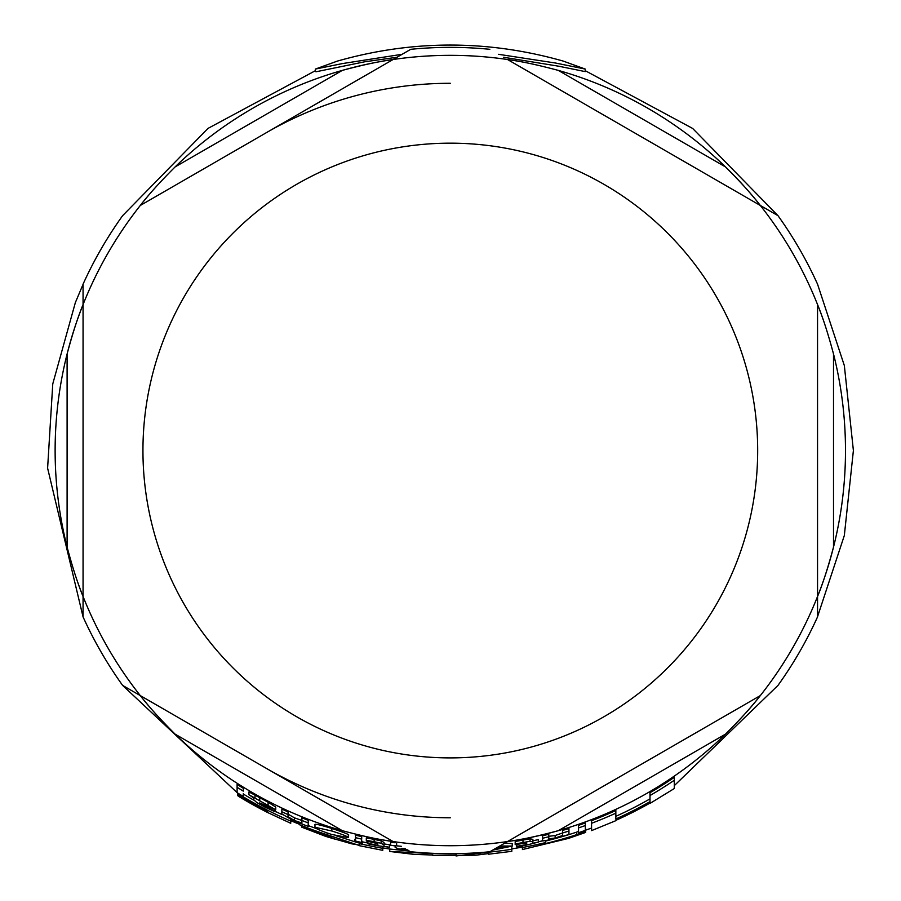 <?xml version="1.0" encoding="UTF-8"?>
<svg xmlns="http://www.w3.org/2000/svg" width="901" height="901" viewBox="0 0 901 901"><rect width="100%" height="100%" fill="white"/><g stroke="black" fill="none" stroke-linecap="round" stroke-linejoin="round"><path stroke-width="1.35" d="M450.309 817.77A367.236 367.236 0 0 1 266.685 768.576M266.685 132.492A367.236 367.236 0 0 1 450.309 83.286M83.061 284.356L75.369 302.545L52.765 383.894L47.607 468.148L83.061 616.892A403.164 403.164 0 0 0 122.615 685.391L140.286 695.595A395.179 395.179 0 0 1 83.061 596.485C77.948 584.152 72.621 567.686 67.102 547.076A395.179 395.179 0 0 1 67.102 353.98C72.621 333.37 77.948 316.904 83.061 304.572L83.061 616.892A403.164 403.164 0 0 0 122.615 685.391L393.095 841.545C379.85 839.822 362.923 836.196 342.312 830.677A395.179 395.179 0 0 1 175.087 734.124C160.006 719.032 148.406 706.193 140.286 695.595L393.095 841.545A395.179 395.179 0 0 0 507.522 841.545L760.331 695.595C752.211 706.193 740.611 719.032 725.519 734.124A395.179 395.179 0 0 1 558.293 830.677C537.694 836.196 520.767 839.822 507.522 841.545L760.331 695.595A395.179 395.179 0 0 0 817.545 596.485L817.545 304.572C822.669 316.904 827.996 333.37 833.515 353.98A395.179 395.179 0 0 1 833.515 547.076C827.996 567.686 822.669 584.152 817.545 596.485L817.545 304.572A395.179 395.179 0 0 0 760.331 205.473L507.522 59.511C520.767 61.245 537.694 64.872 558.293 70.391A395.179 395.179 0 0 1 725.519 166.933C740.611 182.025 752.211 194.864 760.331 205.473L507.522 59.511A395.179 395.179 0 0 0 450.309 55.344A395.179 395.179 0 0 1 507.522 59.511M175.087 166.933L342.312 70.391A395.179 395.179 0 0 1 450.309 55.344A395.179 395.179 0 0 0 393.095 59.511L140.286 205.473C148.406 194.864 160.006 182.025 175.087 166.933A395.179 395.179 0 0 1 342.312 70.391C362.923 64.872 379.85 61.245 393.095 59.511L140.286 205.473A395.179 395.179 0 0 0 83.061 304.572L83.061 596.485A395.179 395.179 0 0 0 175.087 734.124L342.312 830.677M508.93 59.714A395.179 395.179 0 0 1 524.562 62.383M558.293 70.391L725.519 166.933A395.179 395.179 0 0 1 817.545 304.572M818.074 305.889A395.179 395.179 0 0 1 823.582 320.767M833.515 353.98L833.515 547.076A395.179 395.179 0 0 1 760.331 695.595M759.453 696.71A395.179 395.179 0 0 1 749.317 708.907M725.519 734.124L558.293 830.677A395.179 395.179 0 0 1 393.095 841.545M391.687 841.343A395.179 395.179 0 0 1 376.044 838.673M82.543 595.167A395.179 395.179 0 0 1 77.035 580.289M67.102 547.076L67.102 353.98A395.179 395.179 0 0 1 140.286 205.473M141.164 204.358A395.179 395.179 0 0 1 151.3 192.15M522.411 849.553L568.621 838.369L585.594 832.434L585.594 830.835L576.606 834.675A404.38 404.38 0 0 1 545.578 843.527L545.578 842.581A403.468 403.468 0 0 1 522.411 847.503L522.411 848.933M314.967 827.242C315.136 828.424 320.677 830.823 331.568 834.439L348.338 837.637C348.101 836.612 342.594 834.405 331.85 831.026L314.967 827.242L314.967 824.663C314.426 823.57 320.046 824.843 331.85 828.47C344.813 832.761 350.309 834.979 348.338 835.126L348.338 837.637M401.317 846.298L390.561 845.262L395.156 845.926L395.156 847.379L398.265 848.81L408.063 850.195M406.97 849.564L401.249 848.348L405.146 848.505M492.689 850.116L512.252 846.073L499.852 845.983M498.321 846.861L506.047 846.917A400.292 400.292 0 0 1 496 848.201M253.53 799.547L256.639 802.419L264.77 807.037L275.154 811.824L275.154 811.114L265.288 806.722L259.623 802.915L275.74 809.774L248.946 794.75L253.53 797.892L253.53 799.547L253.53 797.892M498.523 54.308L555.523 63.025L585.222 69.062L563.114 61.054C487.914 39.734 412.703 39.734 337.503 61.054L315.395 69.062L342.628 63.543L402.15 54.285M338.731 60.705L337.503 61.054M585.222 69.062L585.222 71.607L558.654 66.201L503.648 57.27M396.981 57.259L364.635 61.809L316.364 71.708L315.395 71.607L315.395 69.062M615.845 816.34A401.519 401.519 0 0 0 650.004 798.872M591.563 820.676A396.181 396.181 0 0 0 615.845 810.472L615.845 813.153A398.625 398.625 0 0 1 591.563 823.289L591.563 820.676M585.594 830.181L591.563 828.053L591.563 823.289L591.563 830.609L615.845 820.676M650.004 792.711A396.181 396.181 0 0 0 674.297 777.315L674.297 780.266A398.625 398.625 0 0 1 650.004 795.527L650.004 792.711M538.325 841.804A401.058 401.058 0 0 0 542.898 840.757M545.578 841.05A401.981 401.981 0 0 0 576.606 832.152L578.532 831.353M362.236 841.793A401.058 401.058 0 0 0 367.923 843.032M336.118 835.768L357.01 842.458M357.404 842.559L359.589 843.133M308.221 825.575A401.058 401.058 0 0 0 316.724 828.683M243.304 794.04A401.058 401.058 0 0 0 253.609 800.043M275.154 811.317A401.058 401.058 0 0 0 282.171 814.639M390.561 844.823L390.561 842.356L395.19 842.762M504.898 843.066L512.252 843.618L512.252 846.073M548.777 836.308L555.151 835.52L562.618 832.975L562.618 835.497L555.151 838.031L548.777 838.808L548.777 836.747A398.569 398.569 0 0 1 542.582 838.268L542.582 840.329C540.476 841.41 544.013 840.971 553.191 839.034L562.618 836.353A401.835 401.835 0 0 0 568.948 834.461L568.948 831.037A398.569 398.569 0 0 1 562.618 832.952L562.618 830.407A396.136 396.136 0 0 0 568.948 828.481L568.948 831.037M542.582 840.329L542.582 835.768A396.136 396.136 0 0 0 548.777 834.236L548.777 836.747M248.946 794.75L248.946 791.923L268.115 802.217L275.74 807.071L275.74 809.774M301.891 820.439L301.891 817.815A396.136 396.136 0 0 0 308.221 820.304L308.221 822.917A398.569 398.569 0 0 1 301.891 820.439L301.891 823.075L294.424 820.462L288.05 816.768L288.05 814.583A398.569 398.569 0 0 1 281.855 811.756L281.855 813.963L292.465 820.135L301.891 823.953A401.835 401.835 0 0 0 308.221 826.408L308.221 823.829M288.05 814.11L294.424 817.838L301.891 820.462M281.855 811.756L281.855 809.064A396.136 396.136 0 0 0 288.05 811.914L288.05 816.768M384.006 843.899A398.918 398.918 0 0 0 389.469 844.778L389.469 847.233A401.339 401.339 0 0 1 384.006 846.354L384.006 844.935L381.179 843.302L374.118 841.68L366.313 840.329L366.313 841.016L377.812 843.674L377.812 845.262A401.339 401.339 0 0 1 367.923 843.325L367.923 843.832A401.835 401.835 0 0 0 377.812 845.78L389.469 847.233M366.313 840.329L366.313 837.84L381.179 840.824L384.006 842.469L384.006 844.71M532.874 840.813A398.918 398.918 0 0 0 538.325 839.619L538.325 842.097A401.339 401.339 0 0 1 532.874 843.28L532.874 841.849L530.047 841.286L515.181 843.967L515.181 844.642L526.68 842.942L526.68 844.53L526.68 842.942M515.181 843.967L515.181 841.5L530.047 838.797L532.874 839.36L532.874 841.613M237.109 787.294L237.109 784.399A396.136 396.136 0 0 0 243.304 788.274L243.304 791.134A398.569 398.569 0 0 1 237.109 787.294L237.109 792.666A403.119 403.119 0 0 0 243.304 796.45L243.304 793.635M578.532 830.17L578.532 825.339A396.136 396.136 0 0 0 585.335 822.94L585.335 825.53A398.569 398.569 0 0 1 578.532 827.918L578.532 832.715A403.119 403.119 0 0 0 585.335 830.362L585.335 825.53M355.512 837.66L355.512 835.159A396.136 396.136 0 0 0 361.706 836.624L361.706 839.124A398.569 398.569 0 0 1 355.512 837.66L355.512 841.027A401.835 401.835 0 0 0 361.706 842.48L361.706 840.002M361.706 840.667L362.236 843.404L354.926 841.692L362.236 843.404M354.926 841.692L354.926 839.214L355.512 839.191M511.813 850.713L511.813 849.283A403.468 403.468 0 0 1 488.635 852.166L456.052 855.95L456.052 853.957A403.468 403.468 0 0 1 432.874 853.619L389.739 851.456L389.739 849.035L409.606 851.085M389.739 851.456L413.931 854.373L432.874 855.026M432.852 855.635L475.773 855.207L488.635 853.585M511.813 849.283L511.813 846.839M530.047 841.286L530.047 838.797M532.874 843.28L532.874 841.849M526.68 844.53A401.339 401.339 0 0 1 516.78 846.321L516.78 844.282M516.78 846.321L516.78 846.839A401.835 401.835 0 0 0 526.68 845.048L538.325 842.097M377.812 845.262L377.812 842.807M367.923 843.325L367.923 841.264M381.179 843.302L381.179 840.824M384.006 846.354L384.006 844.935M259.702 800.921L259.702 798.151M275.154 811.114L275.154 809.853M562.618 835.497L562.618 832.975M395.156 847.379L395.156 845.926M290.73 822.636L290.73 819.369M239.407 796.721A405.371 405.371 0 0 1 237.481 795.538L237.481 794.569A404.538 404.538 0 0 0 267.541 811.429L267.541 812.15L267.541 811.429M267.541 812.15A405.18 405.18 0 0 1 239.407 796.495L239.407 796.833A405.473 405.473 0 0 0 267.541 812.477L290.73 823.289M290.73 821.093A403.468 403.468 0 0 1 237.481 793.297L237.481 792.891M237.481 793.297L237.481 794.569M239.407 796.495L239.407 795.752M382.767 849.733L382.767 846.794M382.767 848.303A403.468 403.468 0 0 1 359.589 843.663L359.589 845.588L327.131 834.731A403.468 403.468 0 0 1 299.808 824.877L335.6 839.338L325.633 836.365L351.694 843.832L359.589 845.115M325.633 836.365L301.587 827.107L301.587 825.744M359.589 843.663L359.589 843.077M327.131 834.731L327.131 832.986M299.808 824.877L299.808 822.94M545.578 842.581L545.578 840.678M576.606 834.675L576.606 832.152M522.411 847.503L522.411 845.848M585.594 830.835L585.594 828.278M674.297 787.801L674.297 780.266M615.845 820.023L615.845 820.349A405.18 405.18 0 0 0 650.004 803.073L650.004 802.735M650.004 795.527L650.004 801.642A403.918 403.918 0 0 1 615.845 818.975L615.845 813.153M410.766 851.749A403.164 403.164 0 0 0 489.851 851.749L507.522 841.545L489.851 851.749A403.164 403.164 0 0 1 410.766 851.749M83.061 616.892L83.061 596.485M122.615 215.677A403.164 403.164 0 0 0 83.061 284.164L83.061 396.237L83.061 284.164A403.164 403.164 0 0 1 122.615 215.677L208.007 128.404L315.395 70.695M489.851 49.307A403.164 403.164 0 0 0 410.766 49.307L313.706 105.338L410.766 49.307A403.164 403.164 0 0 1 489.851 49.307M817.545 504.819L817.545 616.892L817.545 504.819M778.002 685.391A403.164 403.164 0 0 0 817.545 616.892A403.164 403.164 0 0 1 778.002 685.391L674.297 785.649M817.545 616.701L844.327 535.521L853.393 450.534L844.338 365.569L817.545 284.164A403.164 403.164 0 0 0 778.002 215.677L760.331 205.473L778.002 215.677L692.632 128.426L585.222 70.683M817.545 284.164A403.164 403.164 0 0 0 778.002 215.677M122.615 685.391L237.109 792.621M450.309 143.169A307.365 307.365 0 0 1 757.673 450.534A307.365 307.365 0 0 1 450.309 757.899A307.365 307.365 0 0 1 142.944 450.534A307.365 307.365 0 0 1 450.309 143.169M522.974 842.356L522.974 839.878M374.118 841.68L374.118 839.203M294.424 820.462L294.424 817.838M255.006 797.903L255.006 795.099M268.115 804.953L268.115 802.217M265.288 806.722L265.288 805.697M555.151 838.031L555.151 835.52M396.631 845.408L396.631 843.595M331.85 831.026L331.85 828.47M522.411 847.109L511.813 848.9M299.808 824.438L290.73 820.676M382.767 847.92L389.739 849.035M511.813 851.321L488.635 854.193M382.767 850.341L359.589 845.735M674.297 788.533L650.004 803.422"/></g></svg>
